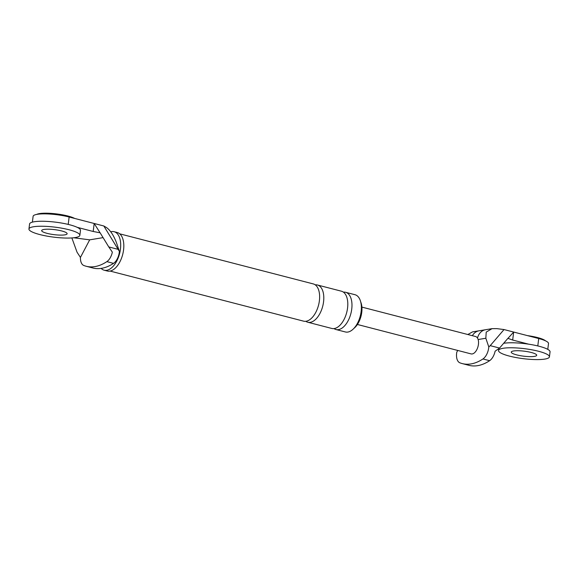 <?xml version="1.0" encoding="UTF-8"?>
<svg xmlns="http://www.w3.org/2000/svg" width="579" height="579" viewBox="0 0 579 579"><rect width="100%" height="100%" fill="white"/><g stroke="black" fill="none" stroke-linecap="round" stroke-linejoin="round"><path stroke-width="0.87" d="M79.851 235.327L80.474 230.333A25.65 5.03 -172.9 0 0 62.959 223.299A25.65 5.03 -172.9 0 0 34.154 221.764A25.65 5.03 -172.9 0 0 29.572 223.993L28.95 228.987A25.65 5.03 -172.9 0 0 46.465 236.022A25.65 5.03 -172.9 0 0 75.27 237.556A25.65 5.03 -172.9 0 0 79.851 235.327A25.65 5.03 -172.9 0 0 62.337 228.285A25.65 5.03 -172.9 0 0 33.531 226.751A25.65 5.03 -172.9 0 0 28.95 228.987M54.281 229.602A12.825 2.519 -172.9 0 0 55.143 229.711A12.825 2.519 -172.9 0 1 54.281 229.602M43.968 229.45A12.825 2.519 -172.9 0 0 41.674 230.572A12.825 2.519 -172.9 0 0 50.431 234.09A12.825 2.519 -172.9 0 0 64.834 234.857A12.825 2.519 -172.9 0 0 67.128 233.742A12.825 2.519 -172.9 0 0 58.37 230.218A12.825 2.519 -172.9 0 0 43.968 229.45M36.694 214.411A20.518 4.024 7.1 0 1 39.473 213.608A20.518 4.024 7.1 0 1 57.951 214.1A20.518 4.024 7.1 0 1 74.64 218.435M549.428 356.852A25.65 5.03 -172.9 0 0 531.913 349.817A25.65 5.03 -172.9 0 0 503.108 348.283A25.65 5.03 -172.9 0 0 498.526 350.512A25.65 5.03 -172.9 0 0 516.041 357.547A25.65 5.03 -172.9 0 0 544.846 359.081A25.65 5.03 -172.9 0 0 549.428 356.852L550.05 351.858A25.65 5.03 -172.9 0 0 532.535 344.823A25.65 5.03 -172.9 0 0 503.73 343.289A25.65 5.03 -172.9 0 0 503.65 343.304M523.857 351.135A12.825 2.519 -172.9 0 0 524.719 351.243A12.825 2.519 7.1 0 1 523.857 351.135M513.544 350.983A12.825 2.519 -172.9 0 0 511.25 352.097A12.825 2.519 -172.9 0 0 520.007 355.615A12.825 2.519 -172.9 0 0 534.417 356.382A12.825 2.519 -172.9 0 0 536.704 355.267A12.825 2.519 -172.9 0 0 527.947 351.75A12.825 2.519 -172.9 0 0 513.544 350.983M527.447 335.617A20.518 4.024 7.1 0 1 545.49 340.821M68.213 224.406L69.14 217.009L103.822 225.984L106.623 227.627C110.415 230.449 113.694 235.458 116.437 242.652L119.397 251.351A11.276 6.108 104.5 0 1 113.535 263.365A67.511 36.571 104.5 0 1 92.864 267.99L86.184 266.26A67.511 36.571 104.5 0 1 83.745 265.457A11.276 6.108 104.5 0 1 80.43 257.423L77.029 252.176L71.868 237.933M69.14 217.009A23.08 4.531 -172.9 0 0 45.676 213.868A23.08 4.531 -172.9 0 0 33.112 216.322L32.388 222.133M80.43 257.423L89.687 239.844L73.707 237.766M103.822 225.984L118.109 249.346L108.765 246.929L112.348 252.14A11.276 6.108 104.5 0 1 106.854 261.636A67.511 36.571 104.5 0 1 86.184 266.26M108.765 246.929L100.131 232.809L93.183 231.477L94.182 223.487L100.087 232.794M89.687 239.844L103.076 237.629M118.109 249.346L119.397 251.351M77.239 227.344L93.183 231.477M110.777 231.795A19.874 10.769 104.5 0 1 111.559 231.622A19.874 10.769 104.5 0 1 114.128 231.716L117.255 232.526A19.874 10.769 104.5 0 1 123.211 252.183A19.874 10.769 104.5 0 1 109.865 271.11A19.874 10.769 104.5 0 1 107.296 271.008L104.169 270.205A19.874 10.769 104.5 0 1 101.159 268.395M343.434 292.156A19.237 10.422 104.5 0 1 345.627 292.294L355.014 294.718A19.237 10.422 104.5 0 1 360.782 313.746A19.237 10.422 104.5 0 1 347.863 332.057A19.237 10.422 104.5 0 1 345.381 331.962L335.986 329.531A19.237 10.422 104.5 0 1 334.003 328.59M360.724 301.977A16.668 9.032 104.5 0 1 353.892 328.394M119.723 233.829L313.275 283.92A19.237 10.422 104.5 0 1 319.043 302.947A19.237 10.422 104.5 0 1 306.125 321.258A19.237 10.422 104.5 0 1 303.635 321.164L110.082 271.073M345.627 292.294A19.237 10.422 104.5 0 1 351.388 311.314A19.237 10.422 104.5 0 1 338.476 329.632A19.237 10.422 104.5 0 1 335.986 329.531M315.258 284.861A19.237 10.422 104.5 0 1 317.451 284.998A19.237 10.422 104.5 0 1 323.212 304.026A19.237 10.422 104.5 0 1 310.301 322.337A19.237 10.422 104.5 0 1 307.811 322.242A19.237 10.422 104.5 0 1 305.828 321.302M317.451 284.998L341.451 291.208A19.237 10.422 104.5 0 1 347.212 310.235A19.237 10.422 104.5 0 1 334.3 328.546A19.237 10.422 104.5 0 1 331.81 328.452L307.811 322.242M114.128 231.716A19.874 10.769 104.5 0 1 120.085 251.373A19.874 10.769 104.5 0 1 106.739 270.299A19.874 10.769 104.5 0 1 104.169 270.205M457.721 350.44L456.766 352.256A11.276 6.108 -75.5 0 0 459.82 362.787A67.511 36.571 104.5 0 0 462.266 363.59A67.511 36.571 104.5 0 0 482.937 358.966A11.276 6.108 104.5 0 0 488.799 346.951L485.839 338.252L486.208 332.107L492.027 328.662L496.891 328.633L504.027 329.56L490.21 345.649L499.561 348.066L507.906 338.346L512.676 340.039L513.674 332.049L504.027 329.56M537.797 345.931L538.716 338.534L513.674 332.049L507.957 338.353M538.716 338.534A23.08 4.531 7.1 0 1 548.501 343.557L547.777 349.369M462.266 363.59L468.947 365.32A67.511 36.571 -75.5 0 0 489.617 360.695A11.276 6.108 -75.5 0 0 495.11 351.2L499.561 348.066M488.799 346.951L490.21 345.649M528.627 344.165L512.676 340.039M361.897 307.102L475.576 336.522A8.975 4.864 104.5 0 1 478.138 339.526A8.975 4.864 104.5 0 1 477.349 348.507A8.975 4.864 104.5 0 1 472.24 353.943A8.975 4.864 104.5 0 1 471.082 353.899L357.402 324.479M467.825 334.517L472.565 331.876L479.036 330.804A12.825 10.48 80.6 0 0 472.355 335.69M479.036 330.804L485.557 329.726A12.825 10.48 80.6 0 0 477.501 338.071M113.535 263.365L106.854 261.636M482.937 358.966L489.617 360.695M485.839 338.252L478.138 339.526M498.729 348.898L498.526 350.512M492.027 328.662L485.557 329.726"/></g></svg>
